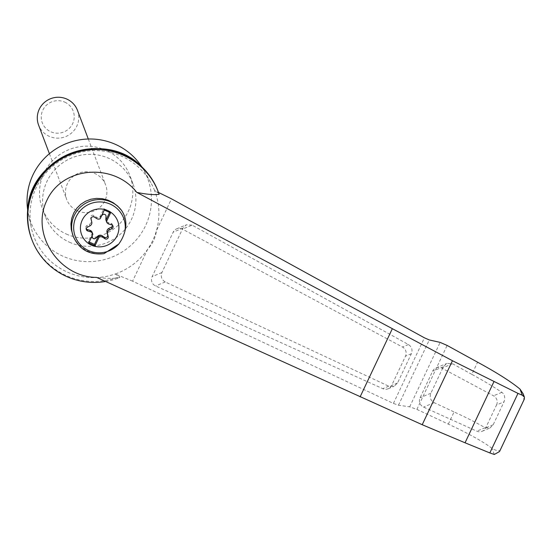 <?xml version="1.0" encoding="UTF-8"?>
<svg xmlns="http://www.w3.org/2000/svg" width="552" height="552" viewBox="0 0 552 552"><rect width="100%" height="100%" fill="white"/><g stroke="black" fill="none" stroke-linecap="round" stroke-linejoin="round"><path stroke-width="0.41" stroke-dasharray="2.76 2.07" d="M105.625 281.492A67.558 66.281 159.3 0 0 119.812 277.525C114.519 278.684 106.791 278.65 96.614 277.408M499.546 451.536L499.967 450.391C498.29 451.205 495.627 450.515 491.977 448.314C482.738 441.386 468.186 433.32 448.314 424.115L416.891 409.391L409.681 406.824L398.468 405.216L393.417 403.422L132.583 281.168L147.619 249.352C152.524 244.136 155.478 237.898 156.464 230.646A64.598 63.376 159.3 0 0 154.601 190.543L158.493 192.455M27.683 209.926A62.362 61.182 159.3 0 0 28.345 213.603A62.362 61.182 159.3 0 0 62.845 256.176A62.362 61.182 159.3 0 0 134.667 241.666A62.362 61.182 159.3 0 0 143.713 170.009L150.875 182.719A64.598 63.376 159.3 0 1 154.601 190.543L158.79 193.359L159.148 194.311M132.583 281.168L115.14 274.02A64.598 63.376 159.3 0 0 147.619 249.352A64.598 63.376 159.3 0 0 156.464 230.646L171.499 198.837M192.103 225.133L186.383 224.802L182.898 228.142L161.902 272.564C160.473 276.628 161.591 279.754 165.241 281.955L388.753 386.193L394.066 386.317L397.55 382.971L411.371 353.728C412.765 349.892 411.785 346.835 408.439 344.545L192.103 225.133L182.457 229.142A6.928 6.81 -112.6 0 0 173.149 232.199L152.152 276.614A6.928 6.81 -112.6 0 0 155.595 285.964L382.798 388.67A6.928 6.81 -112.6 0 0 391.685 385.406L405.506 356.164A6.928 6.81 -112.6 0 0 402.484 347.022L182.457 229.142M92.136 232.323A3.464 3.402 159.3 0 1 92.35 233.682L92.391 233.806A3.464 3.402 159.3 0 0 92.329 232.93L92.846 234.31M92.329 232.93L88.244 241.569L88.769 242.949M103.976 253.685L101.03 253.996C87.644 253.651 78.211 247.324 72.733 235.028M150.875 182.719A64.598 63.376 159.3 0 0 72.057 154.829A64.598 63.376 159.3 0 0 31.374 227.872A64.598 63.376 159.3 0 0 67.109 271.97A64.598 63.376 159.3 0 0 115.14 274.02L119.453 276.573L119.812 277.525M143.713 170.009A62.362 61.182 159.3 0 0 141.774 166.807M448.314 424.115L454.075 411.937C466.005 417.409 476.362 422.666 485.139 427.703L489.907 428.055L493.171 424.798L504.024 401.842C505.418 397.571 504.7 394.404 501.858 392.341C493.398 386.635 483.386 380.638 471.836 374.366L477.59 362.188M523.068 393.617L523.869 399.827L524.31 399.151M496.552 404.947A6.928 6.81 -112.6 0 0 493.522 395.805L441.931 368.163A6.928 6.81 -112.6 0 0 432.623 371.22L420.093 397.737A6.928 6.81 -112.6 0 0 423.536 407.086L476.811 431.167A6.928 6.81 -112.6 0 0 485.698 427.903L496.552 404.947L504.024 401.842M471.836 374.366L452.578 363.74L446.858 363.409L443.373 366.749L430.843 393.265C429.415 397.33 430.526 400.462 434.182 402.663L454.075 411.937M158.79 193.359A67.558 66.281 159.3 0 0 158.003 191.165M31.616 238.919A67.558 66.281 159.3 0 0 119.453 276.573M66.364 234.062A46.768 45.885 159.3 0 0 117.755 225.623A46.768 45.885 159.3 0 0 129.913 175.639A46.768 45.885 159.3 0 0 69.945 149.247A46.768 45.885 159.3 0 0 42.414 208.697A46.768 45.885 159.3 0 0 66.364 234.062M77.363 210.788A20.79 20.396 159.3 0 0 100.209 207.034A20.79 20.396 159.3 0 0 105.611 184.823A20.79 20.396 159.3 0 0 94.965 173.549A20.79 20.396 159.3 0 0 72.126 177.302A20.79 20.396 159.3 0 0 66.723 199.513A20.79 20.396 159.3 0 0 77.363 210.788M69.442 242.211A46.768 45.885 159.3 0 0 120.84 233.772A46.768 45.885 159.3 0 0 132.998 183.788A46.768 45.885 159.3 0 0 73.023 157.396A46.768 45.885 159.3 0 0 45.499 216.853A46.768 45.885 159.3 0 0 69.442 242.211M77.466 110.352A20.79 20.396 -20.7 0 1 65.233 136.779A20.79 20.396 -20.7 0 1 38.578 125.049M64.736 102.12A16.532 16.222 -20.7 0 1 67.171 130.148A16.532 16.222 -20.7 0 1 41.296 118.521A16.532 16.222 -20.7 0 1 64.736 102.12M105.908 215.487A2.077 2.042 159.3 0 0 102.534 214.68L100.395 216.667A3.464 3.402 159.3 0 1 96.158 217.074L93.709 215.535A2.077 2.042 159.3 0 0 90.556 217.743L91.204 220.538A3.464 3.402 159.3 0 1 89.403 224.353L86.795 225.692A2.077 2.042 159.3 0 0 86.236 228.928M92.35 233.682L92.191 236.56A2.077 2.042 159.3 0 0 92.343 237.443M112.539 225.382A2.077 2.042 159.3 0 0 111.076 223.339L108.289 222.525L108.854 224.036M106.067 220.483A3.464 3.402 159.3 0 0 108.289 222.525M109.606 212.43L110.055 211.485L103.797 208.677L99.712 217.309L100.236 218.689M99.712 217.309A3.464 3.402 159.3 0 0 100.436 216.791L101.671 215.646M92.391 233.806L92.301 235.462M88.244 241.569L89.21 242.004M103.797 208.677L104.314 210.057M110.055 211.485L110.572 212.865M393.417 403.422L424.426 337.817M101.03 253.996A27.717 27.193 -20.7 0 1 73.333 236.615M494.302 454.468L491.977 448.314M499.967 450.391L523.869 399.827M501.858 392.341L493.522 395.805M493.171 424.798L485.698 427.903M485.139 427.703L476.811 431.167M409.681 406.824L440.137 342.392M416.891 409.391L447.12 345.442M398.468 405.216L429.311 339.956M443.373 366.749L432.623 371.22M452.578 363.74L441.931 368.163M430.843 393.265L420.093 397.737M434.182 402.663L423.536 407.086M182.898 228.142L173.149 232.199M161.902 272.564L152.152 276.614M165.241 281.955L155.595 285.964M388.753 386.193L382.798 388.67M397.55 382.971L391.685 385.406M411.371 353.728L405.506 356.164M408.439 344.545L402.484 347.022M89.403 224.353L89.969 225.858M91.204 220.538L91.777 222.042M90.556 217.743L91.121 219.247M93.709 215.535L94.282 217.04M96.158 217.074L96.724 218.578M111.076 223.339L111.649 224.85M86.795 225.692L87.368 227.196M28.345 213.603L31.374 227.872M482.193 431.257L489.907 428.055M436.135 367.867L446.858 363.409M388.18 388.76L394.066 386.317M176.661 228.838L186.383 224.802M132.998 183.788L129.913 175.639M45.499 216.853L42.414 208.697M49.411 153.711L66.723 199.513M88.299 139.014L105.611 184.823M112.981 226.072L112.408 224.567M86.36 229.742L85.795 228.238"/><path stroke-width="0.83" d="M136.799 192.393C113.125 162.143 62.045 166.711 46.844 200.438C30.436 233.572 58.698 277.276 96.614 277.408L422.211 424.716L452.454 360.732L136.799 192.393C146.611 194.387 154.063 195.028 159.148 194.311A67.558 66.281 159.3 0 0 158.362 192.117A67.558 66.281 159.3 0 0 71.739 153.994A67.558 66.281 159.3 0 0 31.975 239.872A67.558 66.281 159.3 0 0 105.625 281.492M158.493 192.455L171.499 198.837L424.426 337.817L429.311 339.956L440.137 342.392L447.12 345.442L477.59 362.188C496.855 372.669 510.986 381.632 519.984 389.07L523.068 393.617L524.4 397.136L524.31 399.151L499.546 451.536L494.302 454.468L489.838 452.93L517.983 393.39L452.454 360.732M524.4 397.136L522.309 395.225L517.983 393.39M107.84 210.629A19.292 18.927 -20.7 0 1 114.022 240.368A19.292 18.927 -20.7 0 1 88.299 243.349A19.292 18.927 -20.7 0 1 83.117 218.44A19.292 18.927 -20.7 0 1 107.84 210.629M102.617 237.236A3.464 3.402 159.3 0 0 99.105 237.125L95.027 245.757L88.769 242.949L92.846 234.31A3.464 3.402 159.3 0 0 90.487 231.778L87.692 230.964A2.077 2.042 159.3 0 1 87.368 227.196L89.969 225.858A3.464 3.402 159.3 0 0 91.777 222.042L91.121 219.247A2.077 2.042 159.3 0 1 94.282 217.04L96.724 218.578A3.464 3.402 159.3 0 0 100.236 218.689L104.314 210.057L110.572 212.865L106.495 221.504A3.464 3.402 159.3 0 0 108.854 224.036L111.649 224.85A2.077 2.042 159.3 0 1 111.973 228.618L109.372 229.956A3.464 3.402 159.3 0 0 107.564 233.772L108.213 236.566A2.077 2.042 159.3 0 1 105.059 238.774L102.617 237.236L102.051 235.732A3.464 3.402 159.3 0 0 97.814 236.139L97.856 236.263A3.464 3.402 159.3 0 1 98.587 235.745L99.105 237.125M118.715 244.087L103.976 253.685C89.548 255.286 79.336 249.601 73.333 236.615A27.717 27.193 -20.7 0 1 86.181 202.97A27.717 27.193 -20.7 0 1 121.599 210.484C125.725 216.729 126.856 223.498 124.993 230.791A37.37 36.749 67.4 0 1 118.715 244.087A25.868 25.378 -20.7 0 1 76.969 240.113A25.868 25.378 -20.7 0 1 94.792 202.418A25.868 25.378 -20.7 0 1 124.993 230.791M141.774 166.807A62.362 61.182 159.3 0 0 67.62 143.085A62.362 61.182 159.3 0 0 27.683 209.926M422.211 424.716L465.046 442.794L493.964 381.611M465.046 442.794L489.838 452.93M158.362 192.117L158.003 191.165A67.558 66.281 159.3 0 0 142.485 167.491A67.558 66.281 159.3 0 0 71.38 153.042A67.558 66.281 159.3 0 0 27.6 210.905A67.558 66.281 159.3 0 0 31.616 238.919L31.975 239.872M49.411 153.711L38.578 125.049A20.79 20.396 -20.7 0 1 43.981 102.831A20.79 20.396 -20.7 0 1 66.826 99.077A20.79 20.396 -20.7 0 1 77.466 110.352L88.299 139.014M86.236 228.928A2.077 2.042 159.3 0 0 87.126 229.459L89.914 230.274L90.487 231.778M92.701 233.827L92.136 232.323A3.464 3.402 159.3 0 0 89.914 230.274M92.343 237.443A2.077 2.042 159.3 0 0 95.668 238.126L97.814 236.139M102.051 235.732L104.494 237.27A2.077 2.042 159.3 0 0 107.647 235.062L106.998 232.268L107.564 233.772M112.539 225.382A2.077 2.042 159.3 0 1 111.407 227.113L108.806 228.452A3.464 3.402 159.3 0 0 106.998 232.268M105.908 215.487A2.077 2.042 159.3 0 1 106.012 216.246L105.86 219.123A3.464 3.402 159.3 0 0 106.067 220.483L106.633 221.987M105.86 219.123L106.06 216.37A2.077 2.042 159.3 0 0 102.582 214.804L101.671 215.646M105.901 219.247A3.464 3.402 159.3 0 0 105.97 220.124L106.495 221.504M92.301 235.462L92.239 236.684A2.077 2.042 159.3 0 0 95.717 238.25L97.856 236.263M89.21 242.004L94.502 244.384L98.587 235.745M94.502 244.384L95.027 245.757M73.333 236.615L71.256 229.473L70.932 223.788L71.788 218.199L73.782 212.941L76.825 208.235L80.799 204.281L85.532 201.245L90.832 199.244L96.469 198.368L102.21 198.658L107.826 200.093L113.07 202.625L117.728 206.137L121.599 210.484M105.97 220.124L109.606 212.43M522.309 395.225L519.984 389.07M360.104 396.881L392.244 328.882M111.407 227.113L111.973 228.618M108.806 228.452L109.372 229.956M107.647 235.062L108.213 236.566M104.494 237.27L105.059 238.774M87.126 229.459L87.692 230.964M142.485 167.491C105.28 127.284 28.911 156.147 27.6 210.905"/></g></svg>
